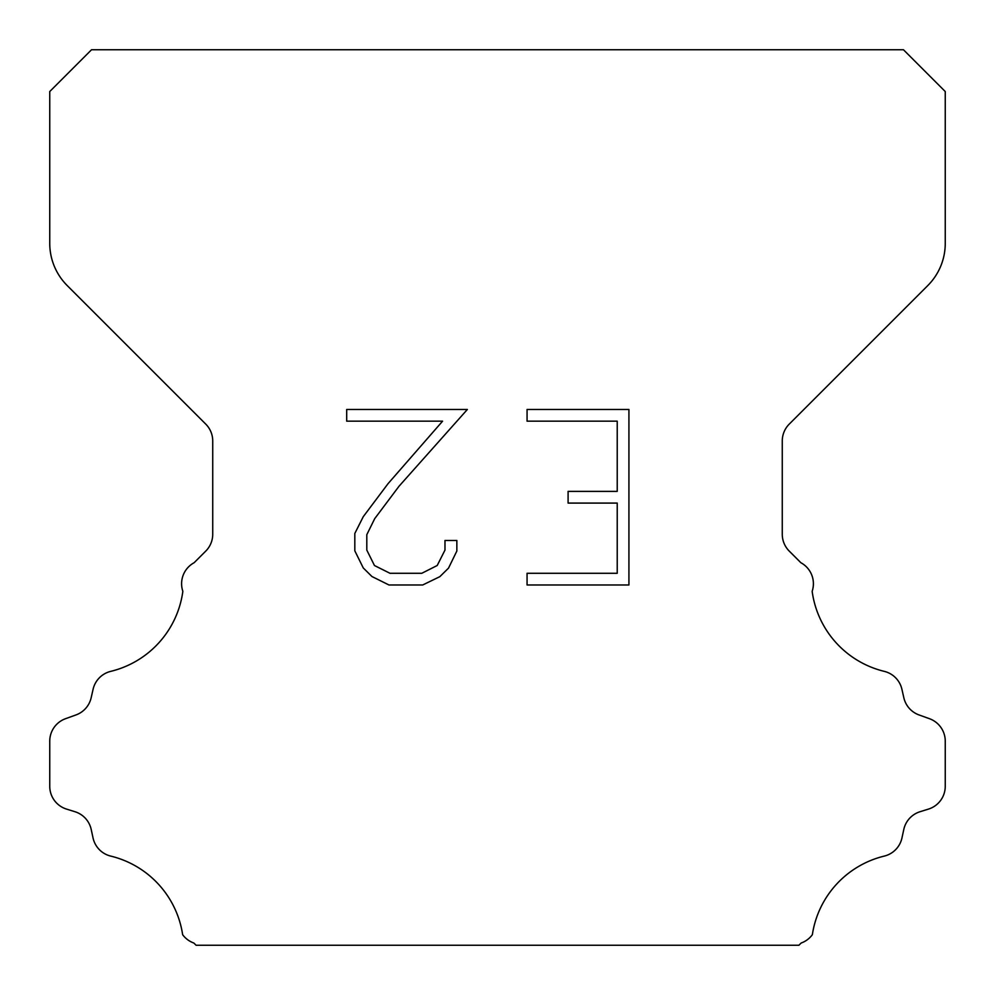 <?xml version="1.0" encoding="UTF-8"?>
<svg xmlns="http://www.w3.org/2000/svg" width="995" height="995" viewBox="0 0 995 995"><rect width="100%" height="100%" fill="white"/><g stroke="black" fill="none" stroke-linecap="round" stroke-linejoin="round"><path stroke-width="1.49" d="M617.223 573.294L617.223 503.084L568.095 503.084L568.095 491.381L617.223 491.381L617.223 421.171L527.064 421.171L527.064 409.467L628.927 409.467L628.927 584.985L527.064 584.985L527.064 573.294L617.223 573.294M456.854 540.484L456.854 551.006L448.509 568.145L439.827 576.665L422.688 584.985L388.983 584.985L371.956 576.528L363.274 567.958L354.817 550.832L354.817 533.457L363.274 516.666L388.062 483.645L442.576 421.171L346.695 421.171L346.695 409.467L467.364 409.467L399.032 486.232L374.692 518.681L366.807 534.688L366.807 550.098L374.468 565.533L390.003 573.294L421.78 573.294L437.203 565.508L444.976 550.098L444.976 540.484L456.854 540.484M91.54 49.75L903.46 49.75L945.25 91.54L945.25 243.377A59.7 59.7 0 0 1 927.763 285.59L789.259 424.094A23.88 23.88 0 0 0 782.269 440.984L782.269 534.24A23.88 23.88 0 0 0 789.259 551.118L800.875 562.722A23.88 23.88 0 0 1 812.156 591.328A95.52 95.52 0 0 0 884.269 671.364A23.88 23.88 0 0 1 901.918 689.299L903.833 697.744A23.88 23.88 0 0 0 919.019 714.932L929.467 718.701A23.88 23.88 0 0 1 945.25 741.163L945.25 786.299A23.88 23.88 0 0 1 928.459 809.097L920.039 811.721A23.88 23.88 0 0 0 903.783 829.507L901.967 837.914A23.88 23.88 0 0 1 884.256 856.098A95.52 95.52 0 0 0 812.355 934.703A23.88 23.88 0 0 1 801.137 943.036L798.923 945.25L196.077 945.25L193.863 943.036A23.88 23.88 0 0 1 182.645 934.703A95.52 95.52 0 0 0 110.743 856.098A23.88 23.88 0 0 1 93.032 837.914L91.217 829.507A23.88 23.88 0 0 0 74.961 811.721L66.541 809.097A23.88 23.88 0 0 1 49.75 786.299L49.75 741.163A23.88 23.88 0 0 1 65.533 718.701L75.981 714.932A23.88 23.88 0 0 0 91.167 697.744L93.082 689.299A23.88 23.88 0 0 1 110.731 671.364A95.52 95.52 0 0 0 182.844 591.328A23.88 23.88 0 0 1 194.125 562.722L205.741 551.118A23.88 23.88 0 0 0 212.731 534.24L212.731 440.984A23.88 23.88 0 0 0 205.741 424.094L67.237 285.59A59.7 59.7 0 0 1 49.75 243.377L49.75 91.54L91.54 49.75"/></g></svg>
